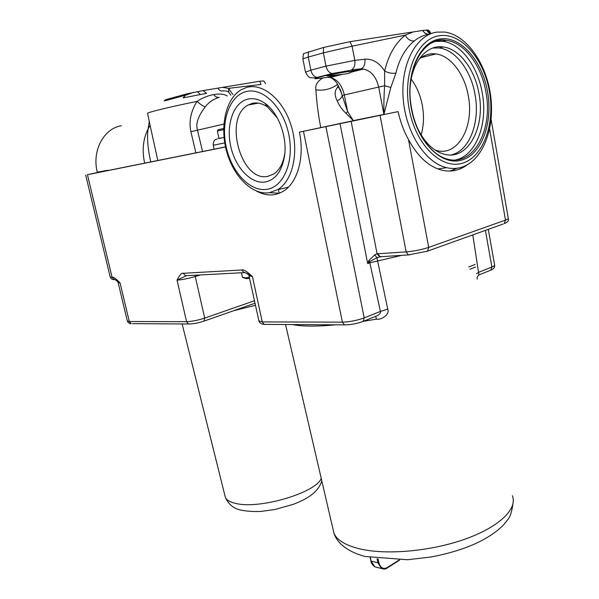 <?xml version="1.0" encoding="UTF-8"?>
<svg xmlns="http://www.w3.org/2000/svg" width="599" height="599" viewBox="0 0 599 599"><rect width="100%" height="100%" fill="white"/><g stroke="black" fill="none" stroke-linecap="round" stroke-linejoin="round"><path stroke-width="0.9" d="M227.38 96.05L227.38 96.042C224.213 94.073 219.653 93.579 213.693 94.567C207.86 95.615 202.29 97.907 196.981 101.418C190.752 111.526 188.73 121.619 190.916 131.69L195.858 152.85M150.364 126.629L157.822 160.495M265.604 83.68L263.747 80.932L259.704 81.239L261.029 84.459L228.586 88.353L222.633 87.357L203.009 90.599L186.925 93.841L183.099 97.899L206.61 93.324L203.009 90.599M186.925 93.841L165.436 99.756L164.201 100.902L165.01 100.812L186.386 94.956L193.38 92.403M222.633 87.357L259.704 81.239M165.436 99.756L165.01 100.812M197.4 91.64L200.261 94.47M232.929 94.612L228.586 88.353L228.781 92.276C227.448 91.108 225.231 90.674 222.139 90.973C220.507 91.183 219.107 90.232 217.939 88.128M228.781 92.276L230.9 95.136M121.432 125.738C103.702 128.441 91.759 150.806 97.285 172.153M150.102 125.378L148.125 128.875L149.263 121.417M144.673 163.138C141.858 150.634 143.011 139.208 148.125 128.875C146.875 137.321 147.743 148.335 150.738 161.917M411.191 79.15C416.709 86.57 420.423 95.331 422.332 105.424C424.189 115.877 423.785 125.715 421.127 134.932M421.097 57.631L435.982 53.932C450.8 55.714 464.727 74.403 468.351 96.095C474.296 126.277 458.332 155.897 437.487 150.701L435.054 150.035M435.982 53.932C429.82 53.131 424.174 54.898 419.038 59.234M451.346 154.909C469.466 150.896 480.278 122.398 475.067 94.679C471.084 70.667 455.704 49.904 439.299 47.965L432.748 48.032M417.765 128.74C424.998 143.131 434.058 151.682 444.93 154.385C467.976 160.262 485.557 127.37 479.028 93.878C475.037 69.776 459.665 48.931 443.26 46.962C427.214 44.333 412.299 61.218 410.233 85.949M434.911 41.503L442.691 41.301C460.901 43.413 477.912 66.526 482.3 93.159C488.08 124.068 475.92 155.83 455.644 159.926M462.218 163.25C441.388 169.697 415.743 145.025 409.207 109.288C402.341 73.617 417.323 38.598 439.344 35.723C461.275 32.309 483.985 58.994 489.45 91.669C495.216 124.293 483.168 157.312 462.218 163.25M461.133 167.398C456.475 168.731 451.653 168.828 446.682 167.69C425.567 163.063 405.613 132.499 403.157 98.423C400.491 64.34 416.073 34.929 436.828 32.136L444.57 32.047C466.928 34.877 487.069 64.527 490.821 97.255C494.774 129.976 482.045 161.348 461.133 167.398M428.382 34.323L424.743 33.102L422.722 30.459L350.026 41.683L323.595 47.441L323.37 52.862L325.998 66.137L354.825 60.372C355.349 64.954 354.226 68.159 351.456 69.978L361.467 68.72C364.252 66.908 365.383 63.734 364.873 59.189C372.541 58.672 379.13 62.603 384.633 70.974C388.294 72.966 392.053 73.684 395.902 73.13C399.361 58.792 405.508 48.047 414.358 40.912C418.888 37.28 423.807 35.041 429.101 34.195M395.902 73.13L390.825 87.417L384.64 85.754C384.011 94.328 383.764 103.889 383.899 114.439L390.825 87.417M350.797 72.254C349.531 73.273 346.716 73.977 342.358 74.373L326.927 76.073C326.957 75.422 340.988 72.486 347.622 71.708L350.962 71.491L350.797 72.254L363.436 69.08L361.467 68.72L360.568 69.065L363.436 69.08C371.163 70.824 376.247 76.814 378.688 87.065L344.328 94.956L347.577 111.504L345.997 113.308L353.35 120.654M429.985 33.971L426.301 30.092L422.737 30.452C424.144 32.923 426.151 34.188 428.764 34.248M430.277 32.121L428.614 30.16L426.301 30.092M323.595 47.441L303.401 53.7L302.869 59.024M428.3 34.338L424.766 33.102M338.435 85.552L337.297 87.641C334.482 90.943 334.429 95.331 337.155 100.812C340.217 99.344 341.887 97.57 342.164 95.488L347.577 111.504L353.343 120.601L383.899 114.439L378.688 87.065L384.64 85.754L384.633 70.974C388.511 54.973 395.392 43.023 405.283 35.131L413.205 31.927M337.709 84.362C330.992 89.146 323.722 90.958 315.89 89.805C316.759 103.118 318.391 115.727 320.787 127.632M345.997 113.308C342.351 110.066 339.401 105.903 337.155 100.812M337.297 87.641L339.266 87.117M336.795 75.055L327.638 77.368L330.236 77.421C337.259 79.218 341.954 85.065 344.328 94.956L342.164 95.488L340.097 88.944M317.245 78.611L326.627 77.488M318.339 78.491C313.831 78.978 313.779 78.626 318.189 77.436L317.013 77.421C313.958 76.694 311.907 74.269 310.866 70.135L305.535 72.18M350.557 70.33L332.168 73.557C329.098 72.816 327.039 70.338 325.998 66.137L310.866 70.135L308.245 57.077L302.839 58.882L305.483 71.962C307.459 76.103 309.324 78.027 311.083 77.758C313.869 77.982 315.853 77.87 317.013 77.421L332.168 73.557L350.557 70.33L360.568 69.065L350.962 71.491M308.47 51.746L308.245 57.077L323.37 52.862L352.077 46.19L405.283 35.131C407.62 39.407 410.644 41.331 414.358 40.912M431.355 33.544L426.338 30.085M315.89 89.805C315.029 85.178 317.358 81.224 322.876 77.945M327.496 77.398L330.416 77.496M246.833 87.379C263.178 82.774 283.641 100.1 291.376 126.374C299.275 152.58 292.574 181.078 277.592 189.733L269.123 192.758C252.089 195.139 233.438 176.473 226.647 151.495C219.706 126.569 225.711 98.798 241.135 89.753L246.833 87.379M245.957 91.632C262.542 86.93 283.29 107.034 288.77 134.378C294.506 161.663 283.469 187.307 266.652 189.366C249.903 191.815 231.543 172.033 226.197 146.942C220.627 121.897 229.275 95.922 245.957 91.632M213.693 94.567C215.355 96.798 217.22 97.727 219.286 97.345C213.364 99.052 208.677 102.249 205.225 106.929C203.218 106.21 200.47 104.376 196.981 101.418C172.602 106.285 147.796 112.26 147.549 113.263L150.401 126.793M202.514 151.51L197.475 130.095C195.491 123.896 198.082 116.176 205.225 106.929M223.667 129.616L217.37 131.001L219.002 138.481L224.041 137.411M224.76 142.884L213.207 145.265M409.536 254.889L408.346 254.912L406.152 251.902L380.051 115.36L398.095 111.601L299.425 132.132C304.831 157.485 297.396 182.927 283.267 191.261C274.814 196.225 265.874 196.158 256.454 191.059M269.715 192.661L279.381 193.237M225.516 146.89L107.655 170.58M97.644 172.183L107.191 170.341L87.439 174.721L225.538 146.98M97.63 172.123L107.595 170.326M110.194 277L112.073 277.307L114.124 279.538L115.023 279.583M87.439 174.721L112.073 277.307C113.151 276.641 115.809 278.513 120.062 282.915L117.703 281.545L118.153 282.698L120.062 282.915L129.287 321.513L127.302 320.922M380.328 256.784L376.928 257.697L369.77 261.546L367.696 263.582L339.992 123.529L299.425 132.132M303.461 131.323L342.373 322.15L262.272 321.91L252.419 276.528C246.833 271.34 243.299 269.161 241.831 269.992L183.287 273.294C181.692 272.725 179.61 275.016 177.034 280.167C182.358 279.733 188.438 278.513 195.267 276.498L195.139 275.233M186.102 275.825L177.034 280.167L186.574 321.685L129.287 321.513L131.151 323.64C129.758 323.879 128.493 323.033 127.347 321.101L118.123 282.556M245.208 272.635L244.01 272.627L241.831 269.992M249.124 275.869L252.419 276.528L246.728 273.301M375.708 316.324L376.434 319.155C380.739 320.263 390.114 314.774 387.748 309.144L380.402 311.428C380.957 312.438 380.103 313.779 377.857 315.463L376.232 316.115M401.832 255.316L369.868 262.819L380.402 311.428L364.199 317.882C356.982 320.48 349.704 321.903 342.373 322.15L344.388 324.875L264.249 324.411L262.272 321.91L258.903 320.877M380.522 256.746L379.699 256.776L377.108 253.819L374.749 254.86L376.928 257.697L387.748 309.144M369.77 261.546L368.857 260.535L367.696 263.582L369.868 262.819L369.77 261.546M339.992 123.529L351.119 121.193L377.108 253.819L377.834 253.736L380.028 256.664L381.518 256.574M374.749 254.86L368.857 260.535M380.051 115.36L351.119 121.193M449.984 171.059L457.209 168.229M426.473 251.52L427.529 251.131L428.704 247.394L408.503 139.567C417.735 156.661 428.944 166.889 442.144 170.251C451.242 172.242 459.568 170.46 467.108 164.92M408.503 139.567C403.846 131.248 400.372 121.926 398.095 111.601M116.715 280.676L117.703 281.545C114.798 279.396 113.608 278.722 114.124 279.516L114.124 279.538C112.679 279.883 111.377 279.082 110.223 277.12L85.679 175.058M503.13 224.011L427.529 251.131L408.346 254.912L380.829 256.731M478.945 274.919L472.783 234.898M488.29 229.342L494.579 264.885C494.954 265.432 494.055 266.143 491.899 267.019L478.848 272.216L476.639 273.676M370.407 557.706L371.14 561.151L374.862 566.841L377.22 567.418M383.704 569.05L374.854 566.841C372.241 564.715 370.923 562.768 370.938 561.023L377.872 562.775L377.078 558.822M381.503 568.473L377.872 562.775L378.86 562.603L378.134 558.957M223.884 124.068L190.916 131.69M223.682 128.508L218.193 129.728L217.392 130.994M265.095 182.014C250.906 184.237 235.205 167.443 230.667 146.044C225.935 124.682 233.408 102.684 247.559 99.194C253.257 97.832 259.067 99.209 264.983 103.342C278.572 112.619 287.632 137.456 284.435 156.691C281.702 171.516 275.255 179.962 265.095 182.014M284.862 152.947L284.72 153.973C283.102 163.669 279.336 170.416 273.421 174.219L267.656 176.368C241.008 182.298 223.12 117.644 248.181 105.012L252.246 103.387C257.293 102.212 262.414 103.447 267.626 107.094L264.983 103.342M277.337 117.943L267.626 107.094M485.976 92.418C493.164 129.489 473.772 165.953 448.224 159.327C432.351 155.957 416.327 134.857 411.67 108.741C403.943 71.116 423.426 35.543 446.375 40.35C464.577 42.484 481.589 65.695 485.976 92.418M487.593 92.074C493.089 123.139 481.589 154.549 461.657 160.12C441.845 166.178 417.555 142.682 411.371 108.816C404.879 75.002 419.03 41.78 439.928 38.972C460.736 35.655 482.382 60.963 487.593 92.074M364.873 59.189L354.825 60.372L352.077 46.19L350.026 41.683M315.531 78.214L314.812 77.818M333.344 73.58L318.189 77.436M224.048 137.456L218.972 138.362M218.193 138.579L217.781 138.698M114.139 279.471L114.888 279.531M189.703 324.007L188.49 323.977L186.574 321.685C191.905 321.476 197.947 320.278 204.693 318.099L195.267 276.498L200.178 274.963M132.416 323.647L188.49 323.977C193.327 323.962 198.516 323.003 204.057 321.086L204.693 318.099L254.523 300.735M203.563 321.266L255.054 303.206M186.454 275.78L186.925 275.667M265.589 324.418L264.249 324.411C261.396 324.119 259.644 323.048 258.978 321.214L248.727 274.694C245.313 272.582 243.741 271.894 244.01 272.627L185.42 275.75L183.287 273.294M376.434 319.155L363.159 321.386M335.74 324.823C326.028 325.714 317.492 326.133 310.125 326.081C302.794 326.021 296.969 325.519 292.641 324.576M325.908 126.606L364.199 317.882L363.271 321.311C357.146 323.677 350.849 324.868 344.388 324.875L345.683 324.905M233.415 310.799L255.503 305.258M512.362 495.732C517.806 508.611 499.678 526.738 465.46 538.988C431.332 551.267 386.542 555.236 359.909 548.916C345.75 545.457 337.102 540.261 333.972 533.32L332.812 528.303M508.326 218.575C508.933 220.649 507.563 222.334 504.216 223.622L505.474 220.103L428.704 247.394C421.621 249.693 414.104 251.198 406.152 251.902L377.834 253.736M491.105 119.388L508.259 218.261C508.648 218.672 507.72 219.286 505.474 220.103L489.63 129.077M490.004 270.478L490.828 270.149L491.899 267.019L485.392 230.375M399.054 560.058L387.283 567.545C383.203 569.544 380.402 567.897 378.86 562.603M386.902 568.069L387.283 567.545M321.221 478.339C316.422 492.55 259.569 509.569 235.864 503.452C230.121 502.194 226.624 500.165 225.366 497.387L224.924 495.613M279.171 193.267L278.595 190.489M475.142 264.444L468.688 266.952M362.462 321.641L376.142 316.152M249.446 277.434L245.508 277.831L242.445 277.247M241.464 272.762L242.498 277.479L246.144 278.602L249.633 278.295L246.324 278.625M431.085 43.255C435.937 40.627 441.036 39.661 446.375 40.35L442.691 41.301M439.299 47.965L443.26 46.962M437.839 168.925L446.682 167.69M341.565 93.272L340.292 89.423M342.358 74.373L330.236 77.421C332.774 78.536 334.946 80.393 336.758 82.991L341.572 93.317M277.592 189.733L288.366 187.165M216.868 139.148C214.427 139.44 213.214 141.484 213.214 145.295L214.068 149.188M513.328 500.779C512.265 510.168 510.528 516.308 508.124 519.191L503.534 524.919C496.279 532.301 486.291 538.823 473.577 544.476C460.489 550.039 446.113 554.232 430.464 557.063L407.462 559.751L364.926 556.449C346.342 551.469 336.683 542.043 333.972 533.32L285.543 324.538M494.662 265.245C494.767 267.506 493.494 269.138 490.828 270.149L479.103 274.851C477.291 276.401 476.684 277.831 477.291 279.127M370.219 557.669L370.938 561.023M399.69 560.05L387.179 568.017C386.108 569.17 384.214 569.32 381.496 568.466M321.805 480.87C318.121 492.797 306.501 499.192 293.562 504.238L275.023 509.487L261.014 511.404C253.624 511.756 246.863 511.299 240.723 510.034C233.632 508.596 228.518 504.38 225.366 497.387L182.141 323.939M475.561 267.034L469.901 269.251M453.877 168.476L454.094 169.712M284.72 153.973L284.435 156.691M248.181 105.012L258.289 103.118"/></g></svg>
